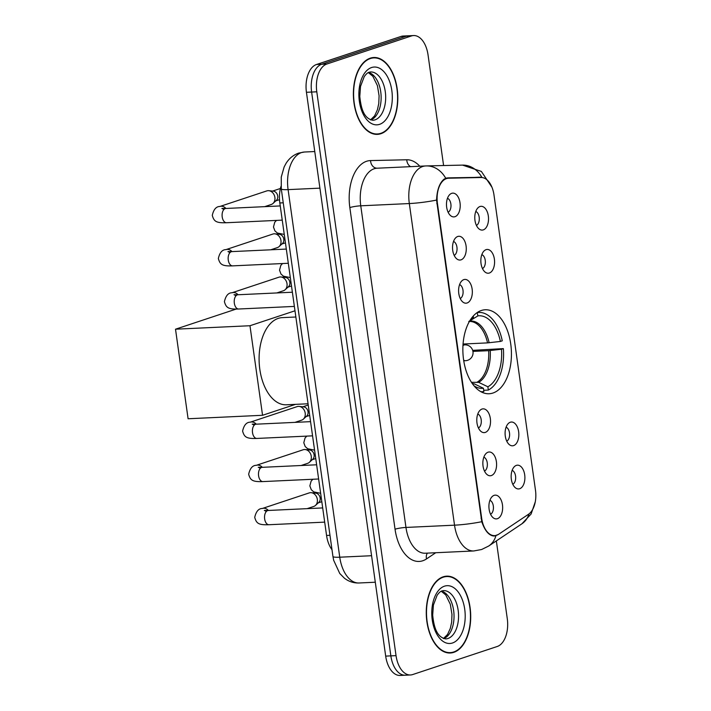 <?xml version="1.0" encoding="UTF-8"?>
<svg xmlns="http://www.w3.org/2000/svg" width="711" height="711" viewBox="0 0 711 711"><rect width="100%" height="100%" fill="white"/><g stroke="black" fill="none" stroke-linecap="round" stroke-linejoin="round"><path stroke-width="1.07" d="M492.945 393.032A42.038 24.236 87.3 0 0 511.12 347.27A42.038 24.236 87.3 0 0 485.186 309.765A42.038 24.236 87.3 0 0 481.347 310.485A42.038 24.236 87.3 0 0 463.172 356.255A42.038 24.236 87.3 0 0 489.097 393.752A42.038 24.236 87.3 0 0 492.945 393.032M510.32 422.236A11.9 6.861 -92.7 0 1 518.639 431.701A11.9 6.861 -92.7 0 1 513.609 445.601A11.9 6.861 -92.7 0 1 509.565 444.819A11.9 6.861 -92.7 0 1 505.112 434.234A11.9 6.861 -92.7 0 1 508.561 423.285A11.9 6.861 -92.7 0 1 510.32 422.236M506.73 441.122A7.137 4.115 87.3 0 0 509.6 434.03A7.137 4.115 87.3 0 0 506.081 427.222M486.066 249.659A11.9 6.861 -92.7 0 1 494.385 259.133A11.9 6.861 -92.7 0 1 489.355 273.024A11.9 6.861 -92.7 0 1 485.311 272.251A11.9 6.861 -92.7 0 1 480.858 261.666A11.9 6.861 -92.7 0 1 484.307 250.707A11.9 6.861 -92.7 0 1 486.066 249.659M482.476 268.554A7.137 4.115 87.3 0 0 485.346 261.452A7.137 4.115 87.3 0 0 481.827 254.654M480.005 206.519A11.9 6.861 -92.7 0 1 488.324 215.984A11.9 6.861 -92.7 0 1 483.284 229.884A11.9 6.861 -92.7 0 1 479.25 229.102A11.9 6.861 -92.7 0 1 474.797 218.517A11.9 6.861 -92.7 0 1 478.245 207.568A11.9 6.861 -92.7 0 1 480.005 206.519M476.414 225.414A7.137 4.115 87.3 0 0 479.285 218.313A7.137 4.115 87.3 0 0 475.766 211.505M516.382 465.376A11.9 6.861 -92.7 0 1 524.7 474.841A11.9 6.861 -92.7 0 1 519.67 488.741A11.9 6.861 -92.7 0 1 515.626 487.959A11.9 6.861 -92.7 0 1 511.173 477.374A11.9 6.861 -92.7 0 1 514.622 466.425A11.9 6.861 -92.7 0 1 516.382 465.376M512.791 484.271A7.137 4.115 87.3 0 0 515.662 477.17A7.137 4.115 87.3 0 0 512.142 470.371M488.084 452.196A11.9 6.861 -92.7 0 1 496.394 461.661A11.9 6.861 -92.7 0 1 491.363 475.561A11.9 6.861 -92.7 0 1 487.319 474.779A11.9 6.861 -92.7 0 1 482.867 464.194A11.9 6.861 -92.7 0 1 486.324 453.245A11.9 6.861 -92.7 0 1 488.084 452.196M484.484 471.082A7.137 4.115 87.3 0 0 487.355 463.99A7.137 4.115 87.3 0 0 483.844 457.182M482.014 409.047A11.9 6.861 -92.7 0 1 490.332 418.521A11.9 6.861 -92.7 0 1 485.302 432.412A11.9 6.861 -92.7 0 1 481.258 431.639A11.9 6.861 -92.7 0 1 476.805 421.054A11.9 6.861 -92.7 0 1 480.254 410.096A11.9 6.861 -92.7 0 1 482.014 409.047M478.423 427.942A7.137 4.115 87.3 0 0 481.294 420.841A7.137 4.115 87.3 0 0 477.774 414.042M463.83 279.619A11.9 6.861 -92.7 0 1 472.14 289.093A11.9 6.861 -92.7 0 1 467.109 302.984A11.9 6.861 -92.7 0 1 463.065 302.211A11.9 6.861 -92.7 0 1 458.613 291.626A11.9 6.861 -92.7 0 1 462.07 280.667A11.9 6.861 -92.7 0 1 463.83 279.619M460.23 298.513A7.137 4.115 87.3 0 0 463.101 291.412A7.137 4.115 87.3 0 0 459.59 284.613M457.76 236.479A11.9 6.861 -92.7 0 1 466.078 245.944A11.9 6.861 -92.7 0 1 461.048 259.844A11.9 6.861 -92.7 0 1 457.004 259.062A11.9 6.861 -92.7 0 1 452.552 248.477A11.9 6.861 -92.7 0 1 456 237.527A11.9 6.861 -92.7 0 1 457.76 236.479M454.169 255.373A7.137 4.115 87.3 0 0 457.04 248.272A7.137 4.115 87.3 0 0 453.52 241.464M451.698 193.339A11.9 6.861 -92.7 0 1 460.017 202.804A11.9 6.861 -92.7 0 1 454.987 216.695A11.9 6.861 -92.7 0 1 450.943 215.922A11.9 6.861 -92.7 0 1 446.49 205.337A11.9 6.861 -92.7 0 1 449.939 194.387A11.9 6.861 -92.7 0 1 451.698 193.339M448.108 212.225A7.137 4.115 87.3 0 0 450.978 205.132A7.137 4.115 87.3 0 0 447.459 198.325M494.145 495.336A11.9 6.861 -92.7 0 1 502.455 504.801A11.9 6.861 -92.7 0 1 497.424 518.701A11.9 6.861 -92.7 0 1 493.39 517.919A11.9 6.861 -92.7 0 1 488.937 507.334A11.9 6.861 -92.7 0 1 492.385 496.385A11.9 6.861 -92.7 0 1 494.145 495.336M490.554 514.231A7.137 4.115 87.3 0 0 493.425 507.13A7.137 4.115 87.3 0 0 489.906 500.331M498.678 534.254A21.419 12.345 -92.7 0 1 496.633 535.267A21.419 12.345 -92.7 0 1 494.678 535.632A21.419 12.345 -92.7 0 1 481.667 518.221L437.452 203.613A21.419 12.345 -92.7 0 1 448.463 178.23A21.419 12.345 -92.7 0 1 448.641 178.221L481.134 177.501A21.419 12.345 -92.7 0 1 493.976 194.912L535.49 490.306A21.419 12.345 -92.7 0 1 528.469 514.302L498.678 534.254M332.001 549.719A23.792 13.713 -92.7 0 1 326.562 535.463L279.832 202.964A23.792 13.713 -92.7 0 1 281.005 186.362M453.796 652.351A38.474 22.174 87.3 0 0 470.424 610.473A38.474 22.174 87.3 0 0 446.695 576.159A38.474 22.174 87.3 0 0 443.175 576.817A38.474 22.174 87.3 0 0 426.547 618.694A38.474 22.174 87.3 0 0 450.276 653.009A38.474 22.174 87.3 0 0 453.796 652.351M444.704 576.648A38.474 22.174 87.3 0 0 444.117 576.541M380.9 133.704A38.474 22.174 87.3 0 0 397.529 91.826A38.474 22.174 87.3 0 0 373.799 57.502A38.474 22.174 87.3 0 0 370.289 58.16A38.474 22.174 87.3 0 0 353.66 100.047A38.474 22.174 87.3 0 0 377.381 134.361A38.474 22.174 87.3 0 0 380.9 133.704M371.817 57.991A38.474 22.174 87.3 0 0 371.222 57.893M497.789 534.69L494.225 536.041M494.358 536.041C489.159 535.836 484.964 531.064 481.765 521.714L436.563 200.084C437.007 189.917 439.549 182.905 444.179 179.056L447.646 177.874L481.836 177.288A27.765 22.681 -91.3 0 0 462.559 165.112L481.356 171.431L491.968 187.26M443.593 165.539L428.04 54.889A23.792 13.713 87.3 0 0 413.58 35.55L408.407 35.79A23.792 13.713 87.3 0 0 406.23 36.199L321.683 64.257A23.792 13.713 87.3 0 0 311.622 92.048L390.854 655.871A23.792 13.713 87.3 0 0 405.314 675.21A23.792 13.713 87.3 0 0 407.492 674.801M446.224 178.07L475.33 177.59M413.58 35.55A23.792 13.713 87.3 0 0 411.411 35.959L326.864 64.017A23.792 13.713 87.3 0 0 316.795 91.808L396.036 655.631A23.792 13.713 87.3 0 0 410.496 674.97A23.792 13.713 87.3 0 0 412.673 674.561L497.211 646.503A23.792 13.713 87.3 0 0 507.281 618.712L496.349 540.92M374.777 134.219A38.474 22.174 87.3 0 0 375.355 134.059M447.672 652.867A38.474 22.174 87.3 0 0 448.25 652.707M385.682 656.111A23.792 13.713 87.3 0 0 400.133 675.45L405.314 675.21A23.792 13.713 87.3 0 1 390.854 655.871L311.622 92.048A23.792 13.713 87.3 0 1 321.683 64.257L406.23 36.199A23.792 13.713 87.3 0 1 408.407 35.79L403.226 36.03A23.792 13.713 87.3 0 0 401.048 36.439L316.502 64.497A23.792 13.713 87.3 0 0 306.441 92.288L385.682 656.111L396.036 655.631M443.229 577.208A38.074 21.943 87.3 0 0 426.778 618.65A38.074 21.943 87.3 0 0 450.259 652.618A38.074 21.943 87.3 0 0 453.742 651.96A38.074 21.943 87.3 0 0 470.193 610.518A38.074 21.943 87.3 0 0 446.712 576.55A38.074 21.943 87.3 0 0 443.229 577.208M370.342 58.551A38.074 21.943 87.3 0 0 353.882 100.002A38.074 21.943 87.3 0 0 377.363 133.97A38.074 21.943 87.3 0 0 380.847 133.312A38.074 21.943 87.3 0 0 397.307 91.87A38.074 21.943 87.3 0 0 373.826 57.902A38.074 21.943 87.3 0 0 370.342 58.551M463.065 344.026L487.542 342.889L500.384 341.449A36.332 20.939 87.3 0 0 477.916 315.871L477.161 312.591M472.682 350.354L503.352 348.612A39.656 22.859 87.3 0 1 488.341 390.063L487.879 386.775A36.332 20.939 87.3 0 0 501.477 349.234L488.635 350.674L472.939 351.403M471.464 382.331L478.69 382.367L487.879 386.775M295.856 316.999L282.267 317.63A43.629 25.152 87.3 0 0 278.277 318.377A43.629 25.152 87.3 0 0 259.417 365.872A43.629 25.152 87.3 0 0 286.32 404.79L308.05 403.777M500.384 341.449L502.259 340.818A39.656 22.859 87.3 0 0 478.823 312.449A39.656 22.859 87.3 0 0 477.445 312.582M488.341 390.063L483.711 390.286M473.277 316.031L473.464 317.346A36.332 20.939 87.3 0 0 472.193 318.11A36.332 20.939 87.3 0 0 470.895 319.079M501.477 349.234L503.352 348.612M471.073 318.937L473.464 317.346M477.916 315.871L468.753 321.505M480.769 391.645A39.656 22.859 87.3 0 0 482.511 391.681A39.656 22.859 87.3 0 0 483.889 391.548L483.427 388.259L474.237 383.842L472.291 383.567A31.097 17.926 87.3 0 0 472.815 383.54M473.997 385.815A36.332 20.939 87.3 0 0 475.383 386.651A36.332 20.939 87.3 0 0 483.427 388.259M175.51 329.202L249.97 325.736L262.555 415.286L188.095 418.761L175.51 329.202L236.132 309.081M249.97 325.736L294.985 310.796M295.483 404.363L262.555 415.286M324.687 522.132L268.989 524.727C258.351 525.127 256.413 523.314 254.725 517.377C256.058 511.467 258.6 508.498 262.359 508.472L309.258 492.901A7.137 5.759 71.6 0 1 310.52 492.67A7.137 5.759 71.6 0 1 311.258 492.696A7.137 5.759 71.6 0 1 317.328 499.406A7.137 5.759 71.6 0 1 315.48 505.432A7.137 5.759 71.6 0 1 313.755 506.454L307.116 508.658M311.258 492.696L315.773 493.158A5.155 4.159 71.6 0 1 320.163 498.011A5.155 4.159 71.6 0 1 318.83 502.357L315.48 505.432M318.626 478.992L262.928 481.587C252.289 481.978 250.352 480.165 248.663 474.237C249.996 468.327 252.538 465.358 256.289 465.323L303.188 449.761A7.137 5.759 71.6 0 1 304.459 449.53A7.137 5.759 71.6 0 1 305.188 449.548A7.137 5.759 71.6 0 1 311.267 456.266A7.137 5.759 71.6 0 1 309.418 462.283A7.137 5.759 71.6 0 1 307.685 463.314L301.055 465.518M305.188 449.548L309.712 450.01A5.155 4.159 71.6 0 1 314.102 454.862A5.155 4.159 71.6 0 1 312.76 459.217L309.418 462.283M312.564 435.843L256.858 438.438C246.228 438.838 244.291 437.025 242.602 431.088C243.926 425.178 246.477 422.21 250.228 422.183L297.127 406.621A7.137 5.759 71.6 0 1 298.389 406.39A7.137 5.759 71.6 0 1 299.127 406.408A7.137 5.759 71.6 0 1 305.206 413.127A7.137 5.759 71.6 0 1 303.357 419.143A7.137 5.759 71.6 0 1 301.624 420.165L294.985 422.37M299.127 406.408L303.65 406.87A5.155 4.159 71.6 0 1 308.032 411.722A5.155 4.159 71.6 0 1 306.699 416.068L303.357 419.143M294.372 306.414L238.674 309.009C228.035 309.409 226.098 307.596 224.409 301.66C225.743 295.749 228.284 292.781 232.044 292.754L278.934 277.192A7.137 5.759 71.6 0 1 280.205 276.952A7.137 5.759 71.6 0 1 280.934 276.979A7.137 5.759 71.6 0 1 287.013 283.698A7.137 5.759 71.6 0 1 285.164 289.715A7.137 5.759 71.6 0 1 283.431 290.737L276.801 292.941M280.934 276.979L285.458 277.441A5.155 4.159 71.6 0 1 289.848 282.294A5.155 4.159 71.6 0 1 288.506 286.64L285.164 289.715M288.31 263.274L232.604 265.87C221.974 266.27 220.037 264.456 218.348 258.52C219.672 252.609 222.223 249.641 225.974 249.614L272.873 234.043A7.137 5.759 71.6 0 1 274.135 233.812A7.137 5.759 71.6 0 1 274.873 233.83A7.137 5.759 71.6 0 1 280.952 240.549A7.137 5.759 71.6 0 1 279.103 246.575A7.137 5.759 71.6 0 1 277.37 247.597L270.74 249.801M274.873 233.83L279.396 234.301A5.155 4.159 71.6 0 1 283.778 239.154A5.155 4.159 71.6 0 1 282.445 243.5L279.103 246.575M282.24 220.134L226.542 222.73C215.904 223.121 213.975 221.308 212.278 215.38C213.611 209.469 216.153 206.501 219.912 206.466L266.812 190.904A7.137 5.759 71.6 0 1 268.074 190.672A7.137 5.759 71.6 0 1 268.811 190.69A7.137 5.759 71.6 0 1 274.89 197.409A7.137 5.759 71.6 0 1 273.042 203.426A7.137 5.759 71.6 0 1 271.309 204.457L264.67 206.661M268.811 190.69L273.326 191.152A5.155 4.159 71.6 0 1 277.717 196.005A5.155 4.159 71.6 0 1 276.383 200.351L273.042 203.426M437.452 203.613L436.812 203.639M481.667 518.221L481.027 518.257M329.975 535.303L326.562 535.463M283.245 202.804L279.832 202.964M435.736 552.731L426.538 558.899A39.656 22.859 -92.7 0 1 395.04 529.215L349.839 207.585A7.928 1.04 172 0 1 360.761 205.808L405.963 527.438A31.728 18.29 87.3 0 0 425.24 553.22L473.793 550.963A31.728 18.29 -92.7 0 1 454.525 525.171A27.765 3.626 -8 0 0 481.765 521.714M349.839 207.585A39.656 22.859 -92.7 0 1 366.609 161.264A39.656 22.859 -92.7 0 1 370.555 160.579L406.772 159.771A39.656 22.859 -92.7 0 1 419.783 166.223M374.182 168.756A31.728 18.29 87.3 0 0 360.761 205.808L409.323 203.55A31.728 18.29 -92.7 0 1 422.743 166.49A31.728 18.29 -92.7 0 1 425.64 165.947A31.728 18.29 -92.7 0 1 425.898 165.939A27.765 22.681 -91.3 0 1 426.351 165.921L377.088 168.214A31.728 18.29 87.3 0 0 374.182 168.756M473.793 550.963L481.614 549.514L488.688 546.039A27.765 21.428 -123.8 0 0 495.94 535.685M436.563 200.084A27.765 3.626 172 0 1 409.323 203.55L454.525 525.171L405.963 527.438A7.928 1.04 172 0 0 395.04 529.215M535.267 501.859L531.117 513.991L521.892 523.811A27.765 21.428 -123.8 0 0 529.002 513.92M445.699 178.23A27.765 22.681 -91.3 0 0 426.351 165.921L462.559 165.112M316.795 91.808L306.441 92.288M326.864 64.017L316.502 64.497M411.411 35.959L401.048 36.439M426.538 558.899A7.928 6.123 56.2 0 1 427.427 553.122M410.549 166.65A7.928 6.479 88.7 0 1 406.772 159.771M377.159 168.205A7.928 6.479 88.7 0 1 370.555 160.579M480.147 177.155L473.588 177.457M304.672 152.021A31.728 18.29 87.3 0 0 304.415 152.021A31.728 18.29 87.3 0 0 301.517 152.572A31.728 18.29 87.3 0 0 288.097 189.624L339.751 557.202A31.728 18.29 87.3 0 0 359.028 582.984C353.607 583.153 348.719 581.545 344.373 578.167L339.751 573.484L333.663 560.277L332.944 556.455L281.289 188.877A15.864 2.071 172 0 0 288.097 189.624L319.914 188.148M371.569 555.718L339.751 557.202A15.864 2.071 172 0 1 332.944 556.455M447.939 638.505A24.174 13.936 87.3 0 0 458.382 612.18A24.174 13.936 87.3 0 0 443.477 590.61L442.109 590.877C440.749 591.117 439.078 592.592 437.114 595.303L433.417 605.034L432.679 615.077C433.923 627.218 436.865 637.207 445.726 638.913A24.174 13.936 87.3 0 0 447.939 638.505M443.708 638.602A24.174 13.936 87.3 0 0 453.991 614.331A24.174 13.936 87.3 0 0 441.504 591.108M444.491 586.175A28.938 16.682 87.3 0 0 432.252 619.974A28.938 16.682 87.3 0 0 452.48 642.993A28.938 16.682 87.3 0 0 464.718 609.194A28.938 16.682 87.3 0 0 444.491 586.175M375.044 119.848A24.174 13.936 87.3 0 0 385.495 93.532A24.174 13.936 87.3 0 0 370.582 71.962L369.213 72.22C367.854 72.469 366.192 73.944 364.219 76.646L360.53 86.387L359.793 96.42C361.028 108.57 363.97 118.559 372.831 120.266A24.174 13.936 87.3 0 0 375.044 119.848M370.822 119.955A24.174 13.936 87.3 0 0 381.096 95.674A24.174 13.936 87.3 0 0 368.609 72.46M371.604 67.527A28.938 16.682 87.3 0 0 359.357 101.318A28.938 16.682 87.3 0 0 379.585 124.345A28.938 16.682 87.3 0 0 391.823 90.546A28.938 16.682 87.3 0 0 371.604 67.527M487.542 342.889A31.097 17.926 87.3 0 0 469.402 321.461M477.268 382.065A31.097 17.926 87.3 0 0 488.635 350.674M489.124 342.755A31.462 18.139 87.3 0 0 470.078 321.079M478.69 382.367A31.462 18.139 87.3 0 0 490.217 350.541M472.513 383.887A31.462 18.139 87.3 0 0 474.237 383.842M462.968 345.608A7.928 4.568 -92.7 0 1 464.034 344.995A7.928 4.568 -92.7 0 1 464.763 344.862L463.003 344.942M463.741 360.788L465.501 360.708A7.928 4.568 -92.7 0 1 463.643 360.13M268.989 524.727A7.137 4.115 -92.7 0 1 264.599 518.479A7.137 4.115 -92.7 0 1 267.674 510.587A7.137 4.115 -92.7 0 1 268.323 510.462L264.323 510.427L266.376 511.449M262.359 508.472A7.137 5.759 71.6 0 1 268.376 510.462M262.928 481.587A7.137 4.115 -92.7 0 1 258.537 475.339A7.137 4.115 -92.7 0 1 261.604 467.447A7.137 4.115 -92.7 0 1 262.261 467.323L258.262 467.287L260.315 468.3M256.289 465.323A7.137 5.759 71.6 0 1 262.315 467.323M256.858 438.438A7.137 4.115 -92.7 0 1 252.467 432.199A7.137 4.115 -92.7 0 1 255.542 424.298A7.137 4.115 -92.7 0 1 256.2 424.183L252.201 424.138L254.254 425.16M250.228 422.183A7.137 5.759 71.6 0 1 256.244 424.174M238.674 309.009A7.137 4.115 -92.7 0 1 234.283 302.77A7.137 4.115 -92.7 0 1 237.35 294.869A7.137 4.115 -92.7 0 1 238.007 294.754L234.008 294.71L236.061 295.732M232.044 292.754A7.137 5.759 71.6 0 1 238.061 294.745M232.604 265.87A7.137 4.115 -92.7 0 1 228.213 259.622A7.137 4.115 -92.7 0 1 231.288 251.73A7.137 4.115 -92.7 0 1 231.946 251.605L227.947 251.57L230 252.592M225.974 249.614A7.137 5.759 71.6 0 1 231.99 251.605M226.542 222.73A7.137 4.115 -92.7 0 1 222.152 216.482A7.137 4.115 -92.7 0 1 225.227 208.59A7.137 4.115 -92.7 0 1 225.876 208.465L221.885 208.421L223.929 209.443M219.912 206.466A7.137 5.759 71.6 0 1 225.929 208.465M319.923 488.226A7.137 4.115 -92.7 0 1 319.728 486.991A7.137 4.115 -92.7 0 1 319.701 486.626M313.862 445.077A7.137 4.115 -92.7 0 1 313.667 443.851A7.137 4.115 -92.7 0 1 313.631 443.486M289.608 272.509A7.137 4.115 -92.7 0 1 289.413 271.273A7.137 4.115 -92.7 0 1 289.377 270.909M283.538 229.369A7.137 4.115 -92.7 0 1 283.351 228.133A7.137 4.115 -92.7 0 1 283.316 227.769M448.463 178.23L445.37 178.372M494.678 535.632L492.128 535.747M488.688 546.039L521.892 523.811M410.496 674.97L405.314 675.21M281.289 188.877L281.263 177.075L284.169 166.881L286.062 163.343C289.155 158.402 293.367 154.98 298.709 153.087L304.415 152.021L314.769 151.541M359.028 582.984L375.292 582.229M447.086 652.76L450.259 652.618M443.54 576.701L446.712 576.55M443.433 638.496L447.53 634.488L450.312 628.391L451.672 622.125L451.974 614.428L450.312 604.297L445.735 594.92L441.238 591.241M374.19 134.112L377.363 133.97M370.653 58.044L373.826 57.902M370.547 119.848L374.635 115.831L377.425 109.743L378.776 103.477L379.087 95.772L377.417 85.649L372.84 76.273L368.342 72.593M477.268 312.52L478.823 312.449M480.965 391.752L482.511 391.681M465.501 360.708A7.928 7.928 0 0 0 472.984 351.678A7.928 7.928 0 0 0 464.763 344.862M315.951 492.767L315.026 493.078M322.687 507.93L268.323 510.462M321.816 501.69L318.27 502.864M309.889 449.628L308.956 449.939M316.626 464.79L262.261 467.323M315.755 458.551L312.209 459.724M308.227 405.021L302.895 406.79M310.565 421.65L256.2 424.183M309.685 415.402L306.148 416.584M285.635 277.059L284.711 277.361M292.372 292.221L238.007 294.754M291.501 285.973L287.955 287.155M279.574 233.91L278.641 234.221M286.311 249.072L231.946 251.605M285.431 242.833L281.894 244.006M280.427 188.477L272.58 191.081M280.25 205.932L225.876 208.465M279.503 199.649L275.832 200.866M312.867 479.258L311.116 481.143L309.854 485.889L311.276 489.71L313.729 491.888L320.634 493.301M306.805 436.119L305.046 438.003L303.793 442.74L305.206 446.561L307.667 448.739L314.573 450.152M282.551 263.541L280.801 265.425L279.539 270.171L280.952 273.993L283.413 276.17L290.319 277.583M276.481 220.401L274.73 222.285L273.477 227.031L274.89 230.853L277.352 233.021L284.258 234.443"/></g></svg>
